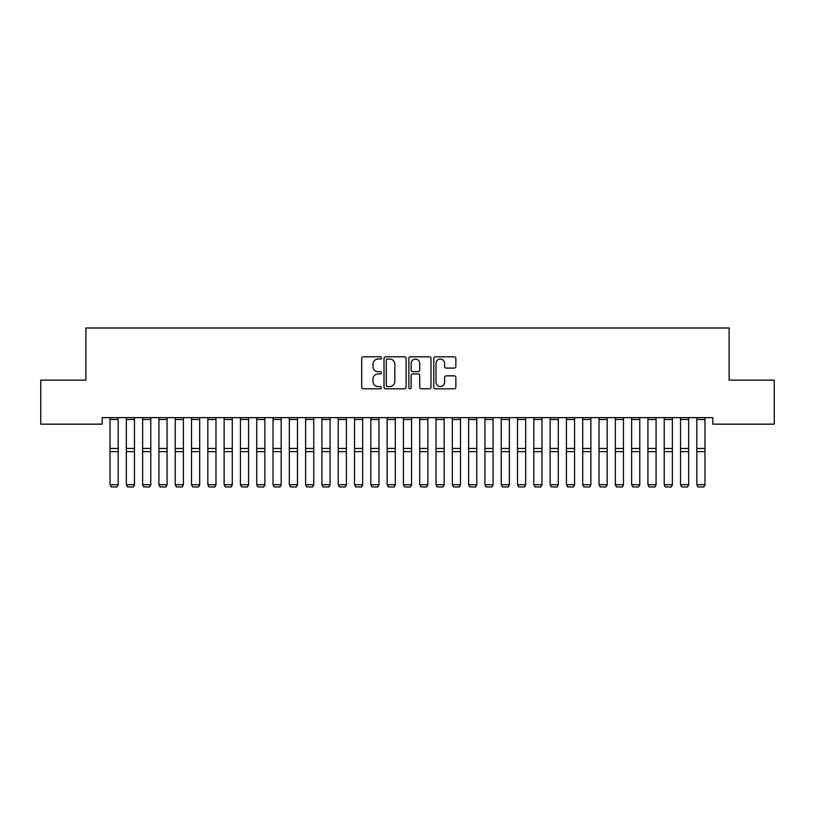 <?xml version="1.0" encoding="UTF-8"?>
<svg xmlns="http://www.w3.org/2000/svg" width="815" height="815" viewBox="0 0 815 815"><rect width="100%" height="100%" fill="white"/><g stroke="black" fill="none" stroke-linecap="round" stroke-linejoin="round"><path stroke-width="1.22" d="M381.42 357.928A1.121 1.121 0 0 0 380.299 356.807L363.296 356.807A1.599 1.599 0 0 0 361.697 358.406L361.697 387.207A1.599 1.599 0 0 0 363.296 388.806L380.299 388.806A1.121 1.121 0 0 0 381.42 387.685A1.121 1.121 0 0 0 380.299 386.565L378.099 386.565A5.124 5.124 0 0 1 372.985 381.451L372.985 379.046A5.124 5.124 0 0 1 378.099 373.922L380.299 373.922A1.121 1.121 0 0 0 381.42 372.812A1.121 1.121 0 0 0 380.299 371.691L378.099 371.691A5.124 5.124 0 0 1 372.985 366.567L372.985 364.162A5.124 5.124 0 0 1 378.099 359.048L380.299 359.048A1.121 1.121 0 0 0 381.42 357.928M454.261 368.085A1.599 1.599 0 0 0 455.86 366.485L455.86 358.406A1.599 1.599 0 0 0 454.261 356.807L435.383 356.807A1.599 1.599 0 0 0 433.784 358.406L433.784 387.207A1.599 1.599 0 0 0 435.383 388.806L454.261 388.806A1.599 1.599 0 0 0 455.86 387.207L455.86 377.447A1.599 1.599 0 0 0 454.261 375.847L446.182 375.847A1.599 1.599 0 0 0 444.582 377.447L444.582 382.286A4.279 4.279 0 0 1 440.304 386.565A4.279 4.279 0 0 1 436.015 382.286L436.015 363.327A4.279 4.279 0 0 1 440.304 359.048A4.279 4.279 0 0 1 444.582 363.327L444.582 366.485A1.599 1.599 0 0 0 446.182 368.085L454.261 368.085M712.799 417.637L102.201 417.637L102.201 424.157L40.75 424.157L40.75 380.147L85.901 380.147L85.901 327.987L729.099 327.987L729.099 380.147L774.25 380.147L774.25 424.157L712.799 424.157L712.799 417.637M406.104 358.406A1.599 1.599 0 0 0 404.505 356.807L385.617 356.807A1.599 1.599 0 0 0 384.018 358.406L384.018 387.207A1.599 1.599 0 0 0 385.617 388.806L404.505 388.806A1.599 1.599 0 0 0 406.104 387.207L406.104 358.406M410.495 356.807L429.383 356.807A1.599 1.599 0 0 1 430.982 358.406L430.982 387.207A1.599 1.599 0 0 1 429.383 388.806L421.304 388.806A1.599 1.599 0 0 1 419.705 387.207L419.705 375.532A1.599 1.599 0 0 0 418.095 373.922L412.736 373.922A1.599 1.599 0 0 0 411.137 375.532L411.137 387.685A1.121 1.121 0 0 1 410.016 388.806A1.121 1.121 0 0 1 408.896 387.685L408.896 358.406A1.599 1.599 0 0 1 410.495 356.807M387.38 359.048A1.121 1.121 0 0 0 386.259 360.169L386.259 385.444A1.121 1.121 0 0 0 387.38 386.565L389.702 386.565A5.124 5.124 0 0 0 394.817 381.451L394.817 364.162A5.124 5.124 0 0 0 389.702 359.048L387.38 359.048M419.705 363.409A4.279 4.279 0 0 0 415.416 359.13A4.279 4.279 0 0 0 411.137 363.409L411.137 370.091A1.599 1.599 0 0 0 412.736 371.691L418.095 371.691A1.599 1.599 0 0 0 419.705 370.091L419.705 363.409M118.175 417.637L118.175 484.986L116.953 487.013L111.248 486.901L116.953 487.013M111.248 487.013L110.025 484.711L118.175 484.711L116.953 486.901M110.025 417.637L110.025 484.711L111.248 486.901M134.475 417.637L134.475 484.986L133.253 487.013L127.548 486.901L133.253 487.013M127.548 487.013L126.325 484.711L134.475 484.711L133.253 486.901M126.325 417.637L126.325 484.711L127.548 486.901M150.775 417.637L150.775 484.986L149.553 487.013L143.847 486.901L149.553 487.013M143.847 487.013L142.625 484.711L150.775 484.711L149.553 486.901M142.625 417.637L142.625 484.711L143.847 486.901M167.075 417.637L167.075 484.986L165.853 487.013L160.148 486.901L165.853 487.013M160.148 487.013L158.925 484.711L167.075 484.711L165.853 486.901M158.925 417.637L158.925 484.711L160.148 486.901M183.375 417.637L183.375 484.986L182.153 487.013L176.447 486.901L182.153 487.013M176.447 487.013L175.225 484.711L183.375 484.711L182.153 486.901M175.225 417.637L175.225 484.711L176.447 486.901M199.675 417.637L199.675 484.986L198.453 487.013L192.748 486.901L198.453 487.013M192.748 487.013L191.525 484.711L199.675 484.711L198.453 486.901M191.525 417.637L191.525 484.711L192.748 486.901M215.975 417.637L215.975 484.986L214.753 487.013L209.047 486.901L214.753 487.013M209.047 487.013L207.825 484.711L215.975 484.711L214.753 486.901M207.825 417.637L207.825 484.711L209.047 486.901M232.275 417.637L232.275 484.986L231.053 487.013L225.347 486.901L231.053 487.013M225.347 487.013L224.125 484.711L232.275 484.711L231.053 486.901M224.125 417.637L224.125 484.711L225.347 486.901M248.575 417.637L248.575 484.986L247.353 487.013L241.648 486.901L247.353 487.013M241.648 487.013L240.425 484.711L248.575 484.711L247.353 486.901M240.425 417.637L240.425 484.711L241.648 486.901M264.875 417.637L264.875 484.986L263.653 487.013L257.947 486.901L263.653 487.013M257.947 487.013L256.725 484.711L264.875 484.711L263.653 486.901M256.725 417.637L256.725 484.711L257.947 486.901M281.175 417.637L281.175 484.986L279.953 487.013L274.248 486.901L279.953 487.013M274.248 487.013L273.025 484.711L281.175 484.711L279.953 486.901M273.025 417.637L273.025 484.711L274.248 486.901M297.475 417.637L297.475 484.986L296.252 487.013L290.548 486.901L296.252 487.013M290.548 487.013L289.325 484.711L297.475 484.711L296.252 486.901M289.325 417.637L289.325 484.711L290.548 486.901M313.775 417.637L313.775 484.986L312.553 487.013L306.848 486.901L312.553 487.013M306.848 487.013L305.625 484.711L313.775 484.711L312.553 486.901M305.625 417.637L305.625 484.711L306.848 486.901M330.075 417.637L330.075 484.986L328.853 487.013L323.147 486.901L328.853 487.013M323.147 487.013L321.925 484.711L330.075 484.711L328.853 486.901M321.925 417.637L321.925 484.711L323.147 486.901M346.375 417.637L346.375 484.986L345.153 487.013L339.447 486.901L345.153 487.013M339.447 487.013L338.225 484.711L346.375 484.711L345.153 486.901M338.225 417.637L338.225 484.711L339.447 486.901M362.675 417.637L362.675 484.986L361.453 487.013L355.748 486.901L361.453 487.013M355.748 487.013L354.525 484.711L362.675 484.711L361.453 486.901M354.525 417.637L354.525 484.711L355.748 486.901M378.975 417.637L378.975 484.986L377.753 487.013L372.048 486.901L377.753 487.013M372.048 487.013L370.825 484.711L378.975 484.711L377.753 486.901M370.825 417.637L370.825 484.711L372.048 486.901M395.275 417.637L395.275 484.986L394.053 487.013L388.348 486.901L394.053 487.013M388.348 487.013L387.125 484.711L395.275 484.711L394.053 486.901M387.125 417.637L387.125 484.711L388.348 486.901M411.575 417.637L411.575 484.986L410.353 487.013L404.647 486.901L410.353 487.013M404.647 487.013L403.425 484.711L411.575 484.711L410.353 486.901M403.425 417.637L403.425 484.711L404.647 486.901M427.875 417.637L427.875 484.986L426.653 487.013L420.947 486.901L426.653 487.013M420.947 487.013L419.725 484.711L427.875 484.711L426.653 486.901M419.725 417.637L419.725 484.711L420.947 486.901M444.175 417.637L444.175 484.986L442.953 487.013L437.248 486.901L442.953 487.013M437.248 487.013L436.025 484.711L444.175 484.711L442.953 486.901M436.025 417.637L436.025 484.711L437.248 486.901M460.475 417.637L460.475 484.986L459.253 487.013L453.548 486.901L459.253 487.013M453.548 487.013L452.325 484.711L460.475 484.711L459.253 486.901M452.325 417.637L452.325 484.711L453.548 486.901M476.775 417.637L476.775 484.986L475.553 487.013L469.848 486.901L475.553 487.013M469.848 487.013L468.625 484.711L476.775 484.711L475.553 486.901M468.625 417.637L468.625 484.711L469.848 486.901M493.075 417.637L493.075 484.986L491.853 487.013L486.148 486.901L491.853 487.013M486.148 487.013L484.925 484.711L493.075 484.711L491.853 486.901M484.925 417.637L484.925 484.711L486.148 486.901M509.375 417.637L509.375 484.986L508.153 487.013L502.447 486.901L508.153 487.013M502.447 487.013L501.225 484.711L509.375 484.711L508.153 486.901M501.225 417.637L501.225 484.711L502.447 486.901M525.675 417.637L525.675 484.986L524.452 487.013L518.748 486.901L524.452 487.013M518.748 487.013L517.525 484.711L525.675 484.711L524.452 486.901M517.525 417.637L517.525 484.711L518.748 486.901M541.975 417.637L541.975 484.986L540.752 487.013L535.048 486.901L540.752 487.013M535.048 487.013L533.825 484.711L541.975 484.711L540.752 486.901M533.825 417.637L533.825 484.711L535.048 486.901M558.275 417.637L558.275 484.986L557.053 487.013L551.348 486.901L557.053 487.013M551.348 487.013L550.125 484.711L558.275 484.711L557.053 486.901M550.125 417.637L550.125 484.711L551.348 486.901M574.575 417.637L574.575 484.986L573.352 487.013L567.648 486.901L573.352 487.013M567.648 487.013L566.425 484.711L574.575 484.711L573.352 486.901M566.425 417.637L566.425 484.711L567.648 486.901M590.875 417.637L590.875 484.986L589.653 487.013L583.948 486.901L589.653 487.013M583.948 487.013L582.725 484.711L590.875 484.711L589.653 486.901M582.725 417.637L582.725 484.711L583.948 486.901M607.175 417.637L607.175 484.986L605.952 487.013L600.248 486.901L605.952 487.013M600.248 487.013L599.025 484.711L607.175 484.711L605.952 486.901M599.025 417.637L599.025 484.711L600.248 486.901M623.475 417.637L623.475 484.986L622.252 487.013L616.548 486.901L622.252 487.013M616.548 487.013L615.325 484.711L623.475 484.711L622.252 486.901M615.325 417.637L615.325 484.711L616.548 486.901M639.775 417.637L639.775 484.986L638.553 487.013L632.848 486.901L638.553 487.013M632.848 487.013L631.625 484.711L639.775 484.711L638.553 486.901M631.625 417.637L631.625 484.711L632.848 486.901M656.075 417.637L656.075 484.986L654.852 487.013L649.148 486.901L654.852 487.013M649.148 487.013L647.925 484.711L656.075 484.711L654.852 486.901M647.925 417.637L647.925 484.711L649.148 486.901M672.375 417.637L672.375 484.986L671.153 487.013L665.448 486.901L671.153 487.013M665.448 487.013L664.225 484.711L672.375 484.711L671.153 486.901M664.225 417.637L664.225 484.711L665.448 486.901M688.675 417.637L688.675 484.986L687.452 487.013L681.748 486.901L687.452 487.013M681.748 487.013L680.525 484.711L688.675 484.711L687.452 486.901M680.525 417.637L680.525 484.711L681.748 486.901M704.975 417.637L704.975 484.986L703.752 487.013L698.048 486.901L703.752 487.013M698.048 487.013L696.825 484.711L704.975 484.711L703.752 486.901M696.825 417.637L696.825 484.711L698.048 486.901M118.175 417.667L110.025 417.667M118.175 448.454L110.025 448.454M118.175 451.642L110.025 451.642M118.175 419.501L110.025 419.501M134.475 417.667L126.325 417.667M134.475 448.454L126.325 448.454M134.475 451.642L126.325 451.642M134.475 419.501L126.325 419.501M150.775 417.667L142.625 417.667M150.775 448.454L142.625 448.454M150.775 451.642L142.625 451.642M150.775 419.501L142.625 419.501M167.075 417.667L158.925 417.667M167.075 448.454L158.925 448.454M167.075 451.642L158.925 451.642M167.075 419.501L158.925 419.501M183.375 417.667L175.225 417.667M183.375 448.454L175.225 448.454M183.375 451.642L175.225 451.642M183.375 419.501L175.225 419.501M199.675 417.667L191.525 417.667M199.675 448.454L191.525 448.454M199.675 451.642L191.525 451.642M199.675 419.501L191.525 419.501M215.975 417.667L207.825 417.667M215.975 448.454L207.825 448.454M215.975 451.642L207.825 451.642M215.975 419.501L207.825 419.501M232.275 417.667L224.125 417.667M232.275 448.454L224.125 448.454M232.275 451.642L224.125 451.642M232.275 419.501L224.125 419.501M248.575 417.667L240.425 417.667M248.575 448.454L240.425 448.454M248.575 451.642L240.425 451.642M248.575 419.501L240.425 419.501M264.875 417.667L256.725 417.667M264.875 448.454L256.725 448.454M264.875 451.642L256.725 451.642M264.875 419.501L256.725 419.501M281.175 417.667L273.025 417.667M281.175 448.454L273.025 448.454M281.175 451.642L273.025 451.642M281.175 419.501L273.025 419.501M297.475 417.667L289.325 417.667M297.475 448.454L289.325 448.454M297.475 451.642L289.325 451.642M297.475 419.501L289.325 419.501M313.775 417.667L305.625 417.667M313.775 448.454L305.625 448.454M313.775 451.642L305.625 451.642M313.775 419.501L305.625 419.501M330.075 417.667L321.925 417.667M330.075 448.454L321.925 448.454M330.075 451.642L321.925 451.642M330.075 419.501L321.925 419.501M346.375 417.667L338.225 417.667M346.375 448.454L338.225 448.454M346.375 451.642L338.225 451.642M346.375 419.501L338.225 419.501M362.675 417.667L354.525 417.667M362.675 448.454L354.525 448.454M362.675 451.642L354.525 451.642M362.675 419.501L354.525 419.501M378.975 417.667L370.825 417.667M378.975 448.454L370.825 448.454M378.975 451.642L370.825 451.642M378.975 419.501L370.825 419.501M395.275 417.667L387.125 417.667M395.275 448.454L387.125 448.454M395.275 451.642L387.125 451.642M395.275 419.501L387.125 419.501M411.575 417.667L403.425 417.667M411.575 448.454L403.425 448.454M411.575 451.642L403.425 451.642M411.575 419.501L403.425 419.501M427.875 417.667L419.725 417.667M427.875 448.454L419.725 448.454M427.875 451.642L419.725 451.642M427.875 419.501L419.725 419.501M444.175 417.667L436.025 417.667M444.175 448.454L436.025 448.454M444.175 451.642L436.025 451.642M444.175 419.501L436.025 419.501M460.475 417.667L452.325 417.667M460.475 448.454L452.325 448.454M460.475 451.642L452.325 451.642M460.475 419.501L452.325 419.501M476.775 417.667L468.625 417.667M476.775 448.454L468.625 448.454M476.775 451.642L468.625 451.642M476.775 419.501L468.625 419.501M493.075 417.667L484.925 417.667M493.075 448.454L484.925 448.454M493.075 451.642L484.925 451.642M493.075 419.501L484.925 419.501M509.375 417.667L501.225 417.667M509.375 448.454L501.225 448.454M509.375 451.642L501.225 451.642M509.375 419.501L501.225 419.501M525.675 417.667L517.525 417.667M525.675 448.454L517.525 448.454M525.675 451.642L517.525 451.642M525.675 419.501L517.525 419.501M541.975 417.667L533.825 417.667M541.975 448.454L533.825 448.454M541.975 451.642L533.825 451.642M541.975 419.501L533.825 419.501M558.275 417.667L550.125 417.667M558.275 448.454L550.125 448.454M558.275 451.642L550.125 451.642M558.275 419.501L550.125 419.501M574.575 417.667L566.425 417.667M574.575 448.454L566.425 448.454M574.575 451.642L566.425 451.642M574.575 419.501L566.425 419.501M590.875 417.667L582.725 417.667M590.875 448.454L582.725 448.454M590.875 451.642L582.725 451.642M590.875 419.501L582.725 419.501M607.175 417.667L599.025 417.667M607.175 448.454L599.025 448.454M607.175 451.642L599.025 451.642M607.175 419.501L599.025 419.501M623.475 417.667L615.325 417.667M623.475 448.454L615.325 448.454M623.475 451.642L615.325 451.642M623.475 419.501L615.325 419.501M639.775 417.667L631.625 417.667M639.775 448.454L631.625 448.454M639.775 451.642L631.625 451.642M639.775 419.501L631.625 419.501M656.075 417.667L647.925 417.667M656.075 448.454L647.925 448.454M656.075 451.642L647.925 451.642M656.075 419.501L647.925 419.501M672.375 417.667L664.225 417.667M672.375 448.454L664.225 448.454M672.375 451.642L664.225 451.642M672.375 419.501L664.225 419.501M688.675 417.667L680.525 417.667M688.675 448.454L680.525 448.454M688.675 451.642L680.525 451.642M688.675 419.501L680.525 419.501M704.975 417.667L696.825 417.667M704.975 448.454L696.825 448.454M704.975 451.642L696.825 451.642M704.975 419.501L696.825 419.501"/></g></svg>
